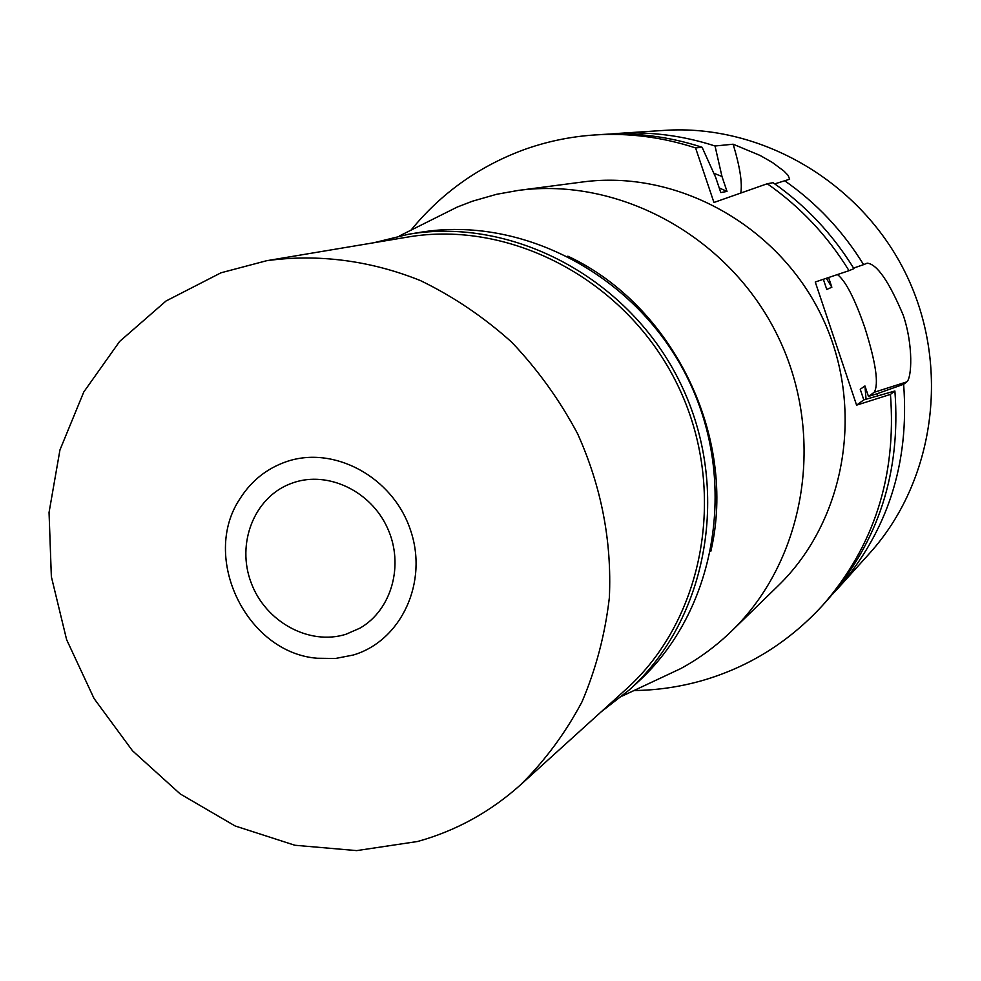 <?xml version="1.0" encoding="UTF-8"?>
<svg xmlns="http://www.w3.org/2000/svg" width="981" height="981" viewBox="0 0 981 981"><rect width="100%" height="100%" fill="white"/><g stroke="black" fill="none" stroke-linecap="round" stroke-linejoin="round"><path stroke-width="1.47" d="M567.852 256.176C673.469 305.618 737.491 437.796 710.82 551.322M432.584 219.376L457.183 207.089L472.327 201.24L496.644 194.287L518.103 190.449C619.845 176.641 729.987 236.997 778.019 336.569C826.382 435.993 805.462 559.832 731.568 631.114C716.216 646.001 699.269 658.496 680.74 668.588L655.848 680.274M731.568 631.114L777.945 585.976C846.223 520.089 865.647 406.502 821.416 315.551C777.467 224.465 676.301 169.296 582.273 182.025L518.103 190.449M633.984 690.538C657.221 690.244 680.041 686.908 702.433 680.52C748.993 666.97 789.031 641.942 822.568 605.424C873.997 546.589 896.634 476.239 890.454 394.387L856.585 405.153L815.26 282.013L849.019 270.67C827.559 235.808 800.312 206.832 767.252 183.741L713.947 202.478L695.566 147.91C662.31 137.095 628.686 132.778 594.67 134.961L602.236 134.458C635.921 132.3 669.201 136.567 702.102 147.273L695.566 147.91M410.978 230.179C440.714 193.711 477.796 167.089 522.248 150.314C545.473 141.767 569.618 136.653 594.67 134.961M713.812 173.245L721.979 176.494L727.007 191.43L720.79 192.558L715.701 177.463L702.102 147.273M721.979 176.494L715.026 145.997L733.138 144.207C739.932 166.758 742.482 183.042 740.778 193.049M822.568 605.424L827.645 599.796C878.571 541.549 900.987 471.947 894.893 390.99L863.795 399.88L856.585 405.153M890.454 394.387L894.893 390.99M823.353 279.303L826.762 289.444L831.851 287.237L826.296 278.31M828.602 277.537L831.851 287.237M837.431 274.57C845.561 280.799 854.672 298.432 864.764 327.458C875.886 362.639 879.025 384.258 874.181 392.29L868.479 396.459L877.308 393.639L877.455 395.748M863.795 399.88L860.239 389.261L864.948 385.962L868.479 396.459M767.252 183.741L773.04 182.687C805.744 205.532 832.71 234.177 853.924 268.647L849.019 270.67M774.745 183.888L789.644 179.216L788.099 175.378L783.978 171.111L772.329 162.441L760.152 155.476L733.138 144.207M784.469 180.614C816.474 202.944 842.851 230.952 863.599 264.649L853.58 268.095M877.308 393.639L903.636 384.282L906.738 381.903C911.815 378.249 913.47 345.3 903.231 315.195C888.958 281.363 876.94 264.024 867.192 263.178L863.599 264.649M903.636 384.282C909.571 463.461 887.584 531.592 837.7 588.661L832.611 594.13M837.7 588.661L869.301 553.64C934.721 481.561 950.994 366.771 906.199 274.484C861.551 182.123 761.391 123.741 664.284 130.387L617.208 133.477C650.207 131.356 682.813 135.537 715.026 145.997M609.765 134.078L617.208 133.477M727.007 191.43L719.232 187.935M866.051 399.157L864.948 385.962M293.552 482.615L290.045 483.891C253.981 497.907 236.274 543.658 251.111 582.653C265.446 621.819 309.113 645.854 345.974 634.266L359.929 628.159C391.713 610.023 404.417 564.762 387.47 528.036C370.879 491.162 328.23 470.794 293.552 482.615M353.172 655.05L335.465 658.484L317.268 658.251C246.648 652.88 200.418 557.453 239.989 498.704C251.259 480.874 266.697 468.538 286.317 461.695C333.798 445.178 392.608 476.864 410.303 529.544C428.734 581.991 401.278 640.936 353.172 655.05C401.278 640.936 428.734 581.991 410.303 529.544C392.608 476.864 333.798 445.178 286.317 461.695C266.697 468.538 251.259 480.874 239.989 498.704C200.418 557.453 246.648 652.88 317.268 658.251L335.465 658.484L353.172 655.05M520.506 784.886L626.123 689.226C704.824 618.704 728.368 489.237 677.687 385.177C627.448 280.897 511.273 219.119 407.14 237.157L266.611 260.725C317.439 253.65 370.352 260.345 420.641 280.676C453.443 296.593 483.792 317.096 511.677 342.161C537.674 369.518 559.636 400.015 577.576 433.676C601.365 486.601 611.948 541.291 609.348 597.748C605.093 634.364 595.97 669.091 581.954 701.918C565.375 733.126 544.896 760.778 520.506 784.886C490.279 811.961 455.993 830.833 417.624 841.49L356.679 850.613L294.876 845.254L235.146 825.977L180.21 793.936L132.496 750.772L94.066 698.546L66.61 639.637L51.355 576.681L49.05 512.474L59.951 449.948L83.765 392.008L119.608 341.486L166.034 300.995L221.007 272.792L266.611 260.725M373.761 242.761L408.354 234.287C513.247 216.433 630.084 278.751 680.667 383.73C731.691 488.501 708.159 618.815 629.128 690.048L601.034 711.948M629.128 690.048L637.405 682.518C715.554 612.058 738.84 483.363 688.478 379.954C638.545 276.323 523.131 214.814 419.402 232.46L408.354 234.287M906.738 381.903L874.181 392.29M399.488 235.918L457.183 207.089M622.346 695.995L680.74 668.588"/></g></svg>
